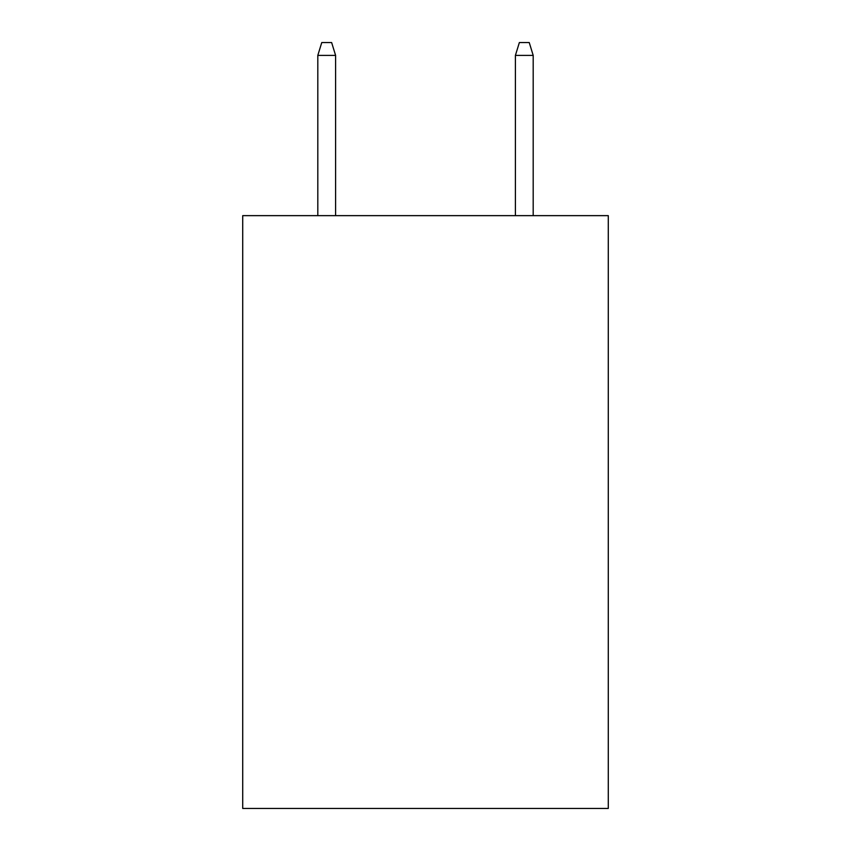<?xml version="1.0" encoding="UTF-8"?>
<svg xmlns="http://www.w3.org/2000/svg" width="851" height="851" viewBox="0 0 851 851"><rect width="100%" height="100%" fill="white"/><g stroke="black" fill="none" stroke-linecap="round" stroke-linejoin="round"><path stroke-width="1.28" d="M608.284 215.643L608.284 808.45L242.716 808.45L242.716 215.643L608.284 215.643M335.592 215.643L335.592 55.389L317.806 55.389L317.806 215.643M317.806 55.389L321.763 42.55L331.635 42.55L335.592 55.389M515.408 55.389L519.365 42.55L529.237 42.55L533.194 55.389L515.408 55.389L515.408 215.643M533.194 55.389L533.194 215.643"/></g></svg>
